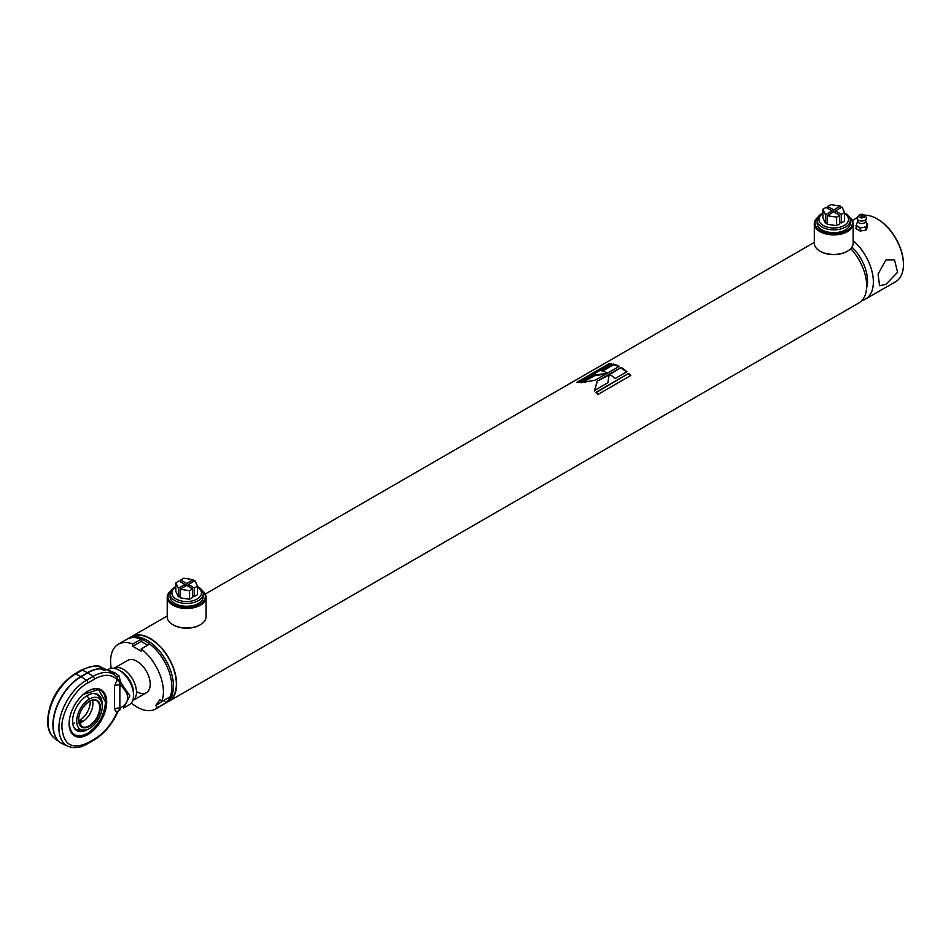 <?xml version="1.0" encoding="UTF-8"?>
<svg xmlns="http://www.w3.org/2000/svg" width="951" height="951" viewBox="0 0 951 951"><rect width="100%" height="100%" fill="white"/><g stroke="black" fill="none" stroke-linecap="round" stroke-linejoin="round"><path stroke-width="1.43" d="M131.19 637.229L131.725 636.92A36.982 21.35 60 0 1 150.21 638.751A36.982 21.35 60 0 1 174.366 671.335A36.982 21.35 60 0 1 168.696 700.97L168.161 701.279M850.753 248.615A37.351 21.564 60 0 1 858.943 302.894L168.886 701.291A37.351 21.564 60 0 1 167.233 702.088M145.455 641.2A37.351 21.564 60 0 1 169.86 674.104A37.351 21.564 60 0 1 164.131 704.037L165.724 703.122A37.351 21.564 60 0 0 171.442 673.189A37.351 21.564 60 0 0 147.048 640.285A37.351 21.564 60 0 0 128.373 638.43L126.78 639.345A37.351 21.564 60 0 1 145.455 641.2M607.855 382.766L609.222 374.266L597.204 381.208L594.541 390.445L607.855 382.766M621.062 367.431L609.365 374.183A37.351 21.564 60 0 1 615.226 378.51L626.911 371.758A37.351 21.564 60 0 0 621.062 367.431L609.864 374.492M628.694 373.398L595.932 392.311A37.351 21.564 60 0 1 598.001 394.415L630.763 375.49A37.351 21.564 60 0 0 628.694 373.398L596.182 392.561M130.025 637.634A37.351 21.564 60 0 1 131.535 636.599A37.351 21.564 60 0 1 150.21 638.454A37.351 21.564 60 0 1 174.615 671.358A37.351 21.564 60 0 1 168.886 701.291M609.532 363.448L576.77 382.361A37.351 21.564 60 0 1 578.826 382.599L611.588 363.686A37.351 21.564 60 0 0 609.532 363.448L609.757 364.126L577.97 382.48M613.359 364.067L601.674 370.819A37.351 21.564 60 0 1 607.511 373.125L619.196 366.385A37.351 21.564 60 0 0 613.359 364.067L613.502 364.732L602.542 371.068M607.344 373.22L594.28 375.086L580.978 382.766L595.338 380.162L607.344 373.22M607.808 382.789L608.295 379.948M609.104 374.932L597.204 381.208M597.192 381.803L594.411 390.956M606.06 373.969L594.423 375.752L594.28 375.086M594.423 375.752L583.153 382.254M621.039 368.037A36.602 21.136 60 0 1 626.471 372.007M613.502 364.732A36.602 21.136 60 0 1 618.637 366.706M628.528 373.874A36.602 21.136 60 0 1 630.358 375.728M609.757 364.126A36.602 21.136 60 0 1 610.685 364.209M200.126 624.878A18.675 10.782 180 0 1 199.865 625.033A18.675 10.782 180 0 1 173.451 625.033L172.927 624.724A19.424 11.21 180 0 1 167.233 616.795L167.233 597.276A19.424 11.21 180 0 1 171.073 590.595M202.254 590.595A19.424 11.21 180 0 1 206.082 597.276L206.082 616.795A19.424 11.21 180 0 1 200.388 624.724A19.424 11.21 180 0 1 172.927 624.724L173.451 625.033M206.082 597.276A19.424 11.21 180 0 1 194.087 607.641A19.424 11.21 180 0 1 172.927 605.205A19.424 11.21 180 0 1 167.233 597.276M202.432 590.892A18.675 10.782 180 0 1 198.331 605.086A18.675 10.782 180 0 1 173.451 604.289A18.675 10.782 180 0 1 170.895 590.892M847.186 251.302A18.675 10.782 180 0 1 846.937 251.456A18.675 10.782 180 0 1 820.523 251.456L819.988 251.147A19.424 11.21 180 0 1 814.306 243.218L814.306 223.699A19.424 11.21 180 0 1 818.133 217.006M849.314 217.006A19.424 11.21 180 0 1 853.142 223.699L853.142 243.218A19.424 11.21 180 0 1 847.46 251.147A19.424 11.21 180 0 1 819.988 251.147L820.523 251.456M853.142 223.699A19.424 11.21 180 0 1 841.159 234.053A19.424 11.21 180 0 1 819.988 231.628A19.424 11.21 180 0 1 814.306 223.699M849.493 217.315A18.675 10.782 180 0 1 845.403 231.509A18.675 10.782 180 0 1 820.523 230.713A18.675 10.782 180 0 1 817.955 217.315M864.507 215.235A37.351 21.564 60 0 1 877.036 218.825L877.571 219.122A36.602 21.136 60 0 1 903.45 263.95A36.602 21.136 60 0 1 903.45 264.259M877.571 219.122L877.036 218.825A37.351 21.564 60 0 1 903.45 264.568A37.351 21.564 60 0 1 895.711 281.662L865.624 299.03A37.351 21.564 60 0 1 861.986 300.445M851.93 247.117A32.12 18.544 60 0 1 866.611 287.891M853.142 240.615A37.351 21.564 60 0 1 872.376 273.103A37.351 21.564 60 0 1 865.624 299.03M885.928 284.337L897.566 272.295L894.522 259.849L885.928 259.932L878.07 274.15L879.58 285.728L885.928 284.337M123.273 669.254A18.675 10.782 60 0 1 135.458 685.659A18.675 10.782 60 0 1 132.665 700.637L146.347 692.744A18.675 10.782 -120 0 0 149.212 677.778A18.675 10.782 -120 0 0 137.003 661.325A18.675 10.782 -120 0 0 127.672 660.398L113.989 668.291A18.675 10.782 60 0 1 123.273 669.254M72.752 723.663A20.28 11.709 120 0 0 74.63 722.879M79.099 730.475A20.28 11.709 -60 0 1 73.774 727.135M87.777 729.369A20.91 12.066 -60 0 1 87.349 729.631A20.91 12.066 -60 0 1 74.035 727.658A20.91 12.066 -60 0 1 87.349 695.49A20.91 12.066 -60 0 1 93.78 693.469A20.91 12.066 -60 0 1 102.126 704.513M93.198 693.505A20.28 11.709 -60 0 1 98.749 696.453A20.28 11.709 -60 0 1 98.928 696.703M69.613 718.29L69.185 723.045C70.338 735.04 76.389 738.535 87.349 733.542C98.322 725.875 104.372 715.39 105.525 702.064L98.559 689.57L83.45 694.325M89.465 728.525A18.069 10.437 -60 0 1 85.709 730.047A18.069 10.437 -60 0 1 76.829 718.873A18.069 10.437 -60 0 1 89.465 699.021A18.069 10.437 -60 0 1 101.674 702.385A18.069 10.437 -60 0 1 89.465 728.525M78.755 720.81A14.943 8.63 120 0 0 79.682 720.323A14.943 8.63 120 0 0 90.238 702.028A14.943 8.63 120 0 0 90.202 700.97M92.425 700.174A14.943 8.63 -60 0 1 92.913 703.574A14.943 8.63 -60 0 1 82.357 721.868A14.943 8.63 -60 0 1 79.171 723.14M82.071 720.834L79.955 722.059C79.302 720.656 80.003 720.252 82.071 720.834L82.511 721.357M79.955 722.059L79.527 721.357M87.718 691.234A26.141 15.097 -60 0 1 100.64 690.034A26.141 15.097 -60 0 1 106.048 702.004A26.141 15.097 -60 0 1 87.563 734.029A26.141 15.097 -60 0 1 74.499 735.325A26.141 15.097 -60 0 1 69.078 723.533M87.884 691.151L87.884 691.151A26.592 15.359 -60 0 1 106.69 702.004A26.592 15.359 -60 0 1 87.884 734.576A26.592 15.359 -60 0 1 69.078 723.723A26.592 15.359 -60 0 1 87.884 691.151L87.884 691.151M108.711 670.74L114.667 672.69L119.22 676.066L120.385 681.831L129.835 695.894L123.487 708.091L129.324 704.727A20.542 11.864 -120 0 0 133.568 695.324L133.568 692.887A17.558 10.14 -120 0 0 121.157 671.382L119.053 670.17A20.542 11.864 -120 0 0 108.771 669.147L107.297 670.003M105.204 670.289L104.17 668.969C99.962 667.436 98.631 667.329 100.164 668.636L100.437 668.803C104.503 670.717 105.834 670.824 104.444 669.135L103.338 670.098M103.195 670.063L104.17 668.969A41.82 24.144 -60 0 1 107.106 669.908A41.82 24.144 -60 0 1 107.855 670.277M99.237 668.006L100.164 668.636A41.82 24.144 -60 0 0 87.528 672.666A2.247 1.296 60 0 1 87.67 672.737A2.247 1.296 60 0 1 87.813 672.821L93.091 676.399A2.247 1.296 60 0 1 94.541 679.062C103.802 674.009 111.243 674.104 116.854 679.359A5.979 1.331 -140.7 0 0 119.862 682.497L119.862 709.636A5.979 4.696 -86.1 0 0 116.854 712.905C111.243 724.65 103.802 733.34 94.541 738.975L87.884 742.814C72.24 749.947 63.586 744.954 61.946 727.836C60.781 713.69 75.046 688.976 87.884 682.901L94.541 679.062M110.257 670.883A5.979 4.719 -72.6 0 1 109.448 671.204M94.541 738.975A2.247 1.296 60 0 1 94.078 739.997C104.075 733.91 111.968 724.579 117.734 711.99L118.911 710.338A5.979 5.278 49.7 0 0 117.52 712.347L116.854 712.905L114.5 709.066A5.979 3.447 180 0 1 120.266 708.174C130.168 701.993 130.168 694.278 120.266 685.029A5.979 3.447 180 0 0 114.5 685.921L114.5 709.066M114.5 685.921L117.52 678.859L116.735 676.767A41.166 23.763 120 0 0 114.905 675.174A41.166 23.763 120 0 0 93.091 676.399L86.434 680.25A38.92 22.467 120 0 0 58.914 727.919A38.92 22.467 120 0 0 68.222 746.369L62.623 743.884A39.573 22.848 -60 0 1 53.173 725.137A39.573 22.848 -60 0 1 81.156 676.66L87.813 672.821A41.82 24.144 120 0 1 100.437 668.803M101.519 667.436C98.975 664.701 92.235 665.593 81.263 670.11A2.247 1.296 60 0 1 82.25 670.146A41.166 23.763 -60 0 1 101.519 667.436L108.58 670.657L116.735 676.767M133.568 695.324A20.542 11.864 -120 0 0 119.053 670.17L121.157 671.382M120.064 709.612A5.979 5.278 49.7 0 0 118.911 710.338L120.385 709.494M114.251 672.488A5.979 3.222 -65.6 0 1 112.087 673.118M117.52 678.859A5.979 3.471 -153.9 0 0 120.385 681.831L119.862 682.497M116.925 676.934A5.979 1.795 128 0 0 119.22 676.066M112.361 673.32A5.979 3.649 125.9 0 0 115.035 672.939M137.003 691.817A18.675 10.782 -120 0 0 146.347 692.744M111.219 668.291A37.351 21.564 60 0 1 118.328 644.219A37.351 21.564 60 0 1 132.783 644.029L132.783 646.323L141.235 651.197L141.235 648.903A37.351 21.564 60 0 1 161.694 701.648L159.982 699.52L155.75 705.523L157.474 707.663A37.351 21.564 60 0 1 155.679 708.923A37.351 21.564 60 0 1 131.286 703.039M164.725 699.9L155.75 705.523M164.202 700.649L165.926 702.789L157.474 707.663M165.926 702.789A37.351 21.564 60 0 1 164.131 704.037L155.679 708.923M132.783 644.029L141.235 639.143L141.235 641.438L132.783 646.323M118.328 644.219L126.78 639.345A37.351 21.564 60 0 1 141.235 639.143M141.235 641.438L147.702 645.17M161.694 701.648L170.146 696.774A37.351 21.564 60 0 0 149.687 644.029L141.235 648.903M175.828 587.195A14.788 8.535 0 0 0 176.399 599.154A14.788 8.535 0 0 0 197.119 599.047A14.788 8.535 0 0 0 197.487 587.195M197.487 586.601A16.583 9.569 180 0 1 203.241 593.852A16.583 9.569 180 0 1 198.39 600.628A16.583 9.569 180 0 1 180.31 602.696A16.583 9.569 180 0 1 170.074 593.852A16.583 9.569 180 0 1 174.936 587.088A16.583 9.569 180 0 1 175.828 586.601M170.074 593.852L170.074 596.669A16.583 9.569 0 0 0 180.31 605.514A16.583 9.569 0 0 0 198.39 603.445A16.583 9.569 0 0 0 203.241 596.669L203.241 593.852M188.346 586.422L188.346 584.473L194.943 580.657L197.487 586.149L197.487 594.684L194.373 596.491L192.684 595.516M192.684 588.919L192.684 597.466L189.558 599.261L180.06 597.799L180.06 589.251L186.658 585.447L192.684 588.919L189.558 590.726L180.06 589.251M180.06 595.837L178.372 596.812L175.828 591.332L175.828 582.797L178.943 580.99L184.969 584.473L184.969 586.422M197.487 586.149L194.373 587.944L194.373 596.491M194.373 587.944L188.346 584.473M189.558 599.261L189.558 590.726M180.642 581.964L180.642 580.015L183.757 578.22L193.255 579.682L193.255 581.643M186.658 585.447L186.658 583.498L180.642 580.015M193.255 579.682L186.658 583.498M178.372 596.812L178.372 588.277L175.828 582.797M184.969 584.473L178.372 588.277M822.888 213.618A14.788 8.535 0 0 0 823.459 225.577A14.788 8.535 0 0 0 844.179 225.47A14.788 8.535 0 0 0 844.559 213.618M844.559 213.024A16.583 9.569 180 0 1 850.313 220.275A16.583 9.569 180 0 1 845.451 227.051A16.583 9.569 180 0 1 827.382 229.12A16.583 9.569 180 0 1 817.147 220.275A16.583 9.569 180 0 1 821.997 213.511A16.583 9.569 180 0 1 822.888 213.024M817.147 220.275L817.147 223.093A16.583 9.569 0 0 0 827.382 231.937A16.583 9.569 0 0 0 845.451 229.857A16.583 9.569 0 0 0 850.313 223.093L850.313 220.275M835.418 212.846L835.418 210.896L842.015 207.08L844.559 212.56L844.559 221.107L841.433 222.903L839.745 221.928M839.745 215.342L839.745 223.877L836.63 225.684L827.132 224.21L827.132 215.675L833.73 211.871L839.745 215.342L836.63 217.149L827.132 215.675M827.132 222.261L825.444 223.235L822.888 217.755L822.888 209.22L826.015 207.413L832.03 210.896L832.03 212.846M844.559 212.56L841.433 214.367L841.433 222.903M841.433 214.367L835.418 210.896M836.63 225.684L836.63 217.149M827.703 208.388L827.703 206.438L830.817 204.631L840.315 206.105L840.315 208.055M833.73 211.871L833.73 209.909L827.703 206.438M840.315 206.105L833.73 209.909M825.444 223.235L825.444 214.7L822.888 209.22M832.03 210.896L825.444 214.7M856.732 223.687L855.888 228.561L860.156 231.034L865.992 230.13L867.55 226.766L867.55 223.711L866.468 223.093M865.85 221.5L866.813 223.96A5.219 3.008 180 0 1 864.233 227.253A5.219 3.008 180 0 1 858.04 226.742A5.219 3.008 180 0 1 856.637 223.96L857.588 221.5M855.888 225.518L860.156 227.978L865.992 227.075L867.55 223.711M864.542 215.283L866.016 217.03A4.767 2.758 180 0 1 866.456 217.874L865.125 222.415A3.947 2.282 180 0 1 858.931 222.867A3.947 2.282 180 0 1 858.325 222.415L856.994 217.874A4.767 2.758 180 0 1 857.433 217.03L858.896 215.283A3.138 1.807 180 0 1 863.936 214.795A3.138 1.807 180 0 1 864.542 215.283A3.138 1.807 180 0 1 863.544 217.553A3.138 1.807 180 0 1 859.502 217.351A3.138 1.807 180 0 1 858.896 215.283M866.456 217.874A4.767 2.758 180 0 1 863.829 220.703A4.767 2.758 180 0 1 858.349 220.18A4.767 2.758 180 0 1 856.994 217.874M862.676 216.626A1.343 0.773 180 0 1 861.273 215.342A1.343 0.773 180 0 1 862.676 216.626M860.156 227.978L860.156 231.034M865.992 227.075L865.992 230.13M130.988 637.289A37.053 21.398 60 0 1 150.21 638.692A37.053 21.398 60 0 1 174.604 671.988A37.053 21.398 60 0 1 168.018 701.422M74.237 735.159A26.141 15.097 120 0 0 87.04 733.72A26.141 15.097 120 0 0 87.195 733.625M105.525 701.695A26.141 15.097 120 0 0 100.366 689.891M86.779 695.835A21.659 12.506 60 0 1 89.465 699.021M100.354 707.496A15.394 8.88 -60 0 1 89.465 726.338A15.394 8.88 -60 0 1 78.588 720.062A15.394 8.88 -60 0 1 89.465 701.208A15.394 8.88 -60 0 1 100.354 707.496M89.311 701.303A14.943 8.63 -60 0 1 96.622 700.649A14.943 8.63 -60 0 1 99.712 707.496A14.943 8.63 -60 0 1 89.156 725.791A14.943 8.63 -60 0 1 81.679 726.528A14.943 8.63 -60 0 1 78.588 720.05M81.263 670.11L74.618 673.95C58.13 685.267 49.107 700.887 47.55 720.822C47.562 728.894 50.034 734.861 54.968 738.713A38.92 22.467 -60 0 1 48.073 721.654A38.92 22.467 -60 0 1 75.593 673.986L82.25 670.146L87.528 672.666L80.883 676.506A2.247 1.296 60 0 1 81.013 676.577A2.247 1.296 60 0 1 81.156 676.66L86.434 680.25A2.247 1.296 60 0 1 87.884 682.901M74.618 673.95A2.247 1.296 60 0 1 75.593 673.986L80.883 676.506A39.573 22.848 -60 0 0 52.899 724.971A39.573 22.848 -60 0 0 59.901 742.315L62.623 743.884M60.555 742.767A39.573 22.848 -60 0 1 59.901 742.315L54.968 738.713M68.222 746.369C74.023 748.699 80.419 747.866 87.421 743.848A2.247 1.296 -120 0 0 87.884 742.814M109.971 671.561A41.82 24.144 120 0 0 104.444 669.135M131.535 636.599L167.233 615.986M205.25 594.042L814.306 242.41M608.2 380.495L608.39 379.401M903.45 263.95L903.45 264.568M852.322 220.466L857.029 217.743M100.105 689.725C103.742 691.983 105.597 696.037 105.656 701.886C106.464 719.622 84.889 742.576 73.964 735.016M75.878 729.94L85.709 730.047M81.679 726.528L78.719 719.871C78.16 709.648 90.963 696.394 96.622 700.649M98.821 696.56L101.674 702.385M94.078 739.997L87.421 743.848M862.165 215.342A2.247 2.247 0 0 0 861.273 215.342"/></g></svg>

